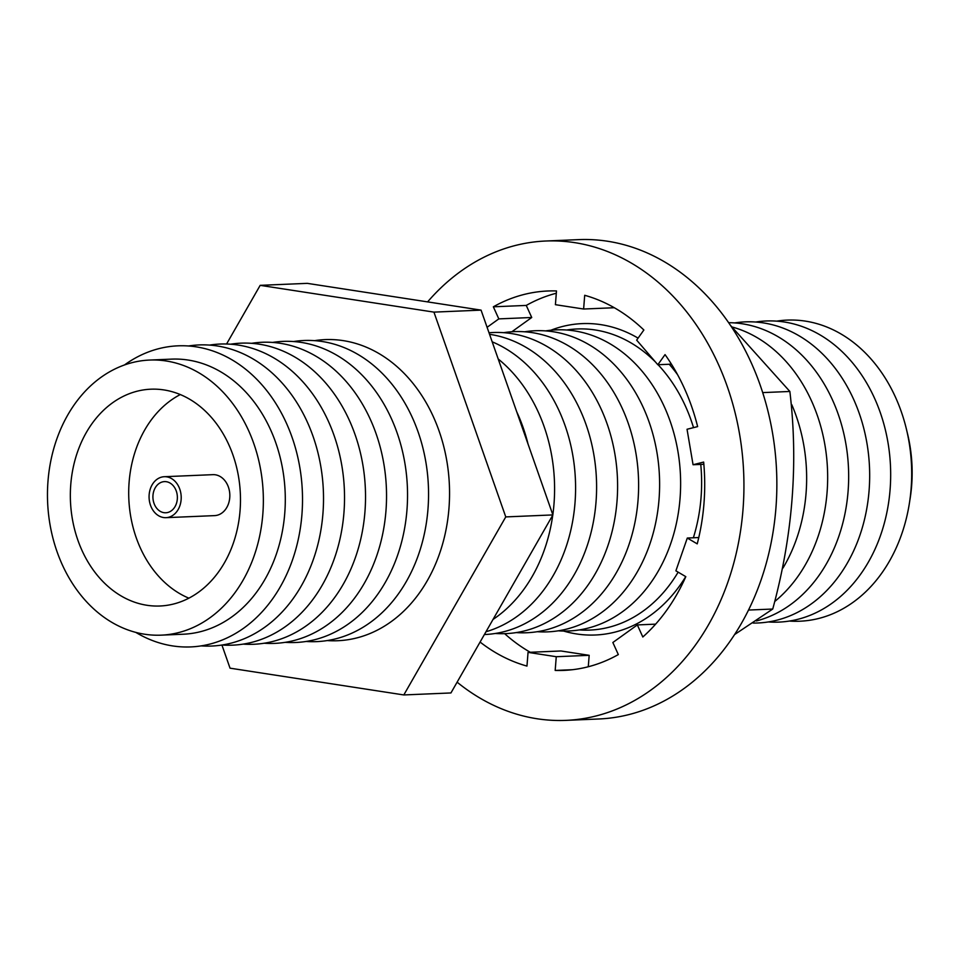 <?xml version="1.0" encoding="UTF-8"?>
<svg xmlns="http://www.w3.org/2000/svg" width="960" height="960" viewBox="0 0 960 960"><rect width="100%" height="100%" fill="white"/><g stroke="black" fill="none" stroke-linecap="round" stroke-linejoin="round"><path stroke-width="1.44" d="M152.976 495.312A15.6 12.228 -92.4 0 0 165.792 512.772A15.6 12.228 -92.4 0 0 177.312 499.068A15.6 12.228 -92.4 0 0 164.484 481.608A15.6 12.228 -92.4 0 0 152.976 495.312M181.128 499.656A20.496 16.056 -92.4 0 0 164.28 476.712A20.496 16.056 -92.4 0 0 149.148 494.724A20.496 16.056 -92.4 0 0 166.008 517.668A20.496 16.056 -92.4 0 0 181.128 499.656M166.008 517.668L214.632 515.616A20.496 16.056 -92.4 0 0 229.752 497.604A20.496 16.056 -92.4 0 0 212.904 474.66L164.28 476.712M70.764 484.56A108.492 85.032 -92.4 0 0 159.984 606A108.492 85.032 -92.4 0 0 240.06 510.636A108.492 85.032 -92.4 0 0 150.84 389.196A108.492 85.032 -92.4 0 0 70.764 484.56M180.288 394.56A108.492 85.032 -92.4 0 0 129.12 482.1A108.492 85.032 -92.4 0 0 188.892 598.176M314.568 340.656A150.684 118.092 87.6 0 1 448.968 508.284A150.684 118.092 87.6 0 1 327.228 640.572M293.556 341.544A150.684 118.092 87.6 0 1 427.968 509.172A150.684 118.092 87.6 0 1 306.228 641.46M272.556 342.432A150.684 118.092 87.6 0 1 406.956 510.048A150.684 118.092 87.6 0 1 285.216 642.336M251.544 343.32A150.684 118.092 87.6 0 1 385.956 510.936A150.684 118.092 87.6 0 1 264.216 643.224M230.544 344.208A150.684 118.092 87.6 0 1 364.944 511.824A150.684 118.092 87.6 0 1 243.204 644.112M209.532 345.096A150.684 118.092 87.6 0 1 343.944 512.712A150.684 118.092 87.6 0 1 222.204 645M188.532 345.984A150.684 118.092 87.6 0 1 322.932 513.6A150.684 118.092 87.6 0 1 201.192 645.888M124.488 364.956A150.684 118.092 87.6 0 1 248.076 371.244A150.684 118.092 87.6 0 1 301.932 514.488A150.684 118.092 87.6 0 1 135.78 632.376M149.604 360.06L171.54 359.124A137.664 107.892 87.6 0 1 284.76 513.216A137.664 107.892 87.6 0 1 183.156 634.224L161.22 635.148A137.664 107.892 87.6 0 1 48 481.056A137.664 107.892 87.6 0 1 149.604 360.06A137.664 107.892 87.6 0 1 262.824 514.14A137.664 107.892 87.6 0 1 161.22 635.148M776.7 321.144A150.684 118.092 87.6 0 1 911.1 488.772A150.684 118.092 87.6 0 1 789.36 621.06M755.688 322.032A150.684 118.092 87.6 0 1 890.088 489.66A150.684 118.092 87.6 0 1 768.348 621.948M734.688 322.92A150.684 118.092 87.6 0 1 869.088 490.548A150.684 118.092 87.6 0 1 753.18 623.064M728.628 322.692A150.684 118.092 87.6 0 1 848.076 491.436A150.684 118.092 87.6 0 1 756.408 620.952M732.24 327.024A150.684 118.092 87.6 0 1 827.076 492.312A150.684 118.092 87.6 0 1 775.188 601.128M791.784 404.688A150.684 118.092 87.6 0 1 806.064 493.2A150.684 118.092 87.6 0 1 782.976 568.044M700.764 464.412A150.684 118.092 87.6 0 1 701.04 497.64A150.684 118.092 87.6 0 1 693.36 537.792M678.144 572.148A150.684 118.092 87.6 0 1 579.3 629.928M545.628 330.9A150.684 118.092 87.6 0 1 680.04 498.528A150.684 118.092 87.6 0 1 558.288 630.816M524.628 331.788A150.684 118.092 87.6 0 1 659.028 499.416A150.684 118.092 87.6 0 1 537.288 631.704M503.616 332.676A150.684 118.092 87.6 0 1 638.028 500.304A150.684 118.092 87.6 0 1 516.276 632.592M489.012 332.784A150.684 118.092 87.6 0 1 617.016 501.18A150.684 118.092 87.6 0 1 495.276 633.468M489.552 334.32A150.684 118.092 87.6 0 1 596.016 502.068A150.684 118.092 87.6 0 1 484.392 634.536M492.18 341.82A150.684 118.092 87.6 0 1 575.004 502.956A150.684 118.092 87.6 0 1 485.988 631.74M498.192 358.98A150.684 118.092 87.6 0 1 554.004 503.844A150.684 118.092 87.6 0 1 552.828 514.752M552.768 515.124A150.684 118.092 87.6 0 1 493.044 619.428M516.672 411.672A150.684 118.092 87.6 0 1 528.084 444.216M566.64 330.012A150.684 118.092 87.6 0 1 655.608 362.16M658.08 364.728A150.684 118.092 87.6 0 1 693.528 427.632M906.9 431.244A131.184 102.804 87.6 0 1 909.828 500.388M226.572 344.004L260.172 285.348L433.932 312.12L505.764 516.912L403.812 694.944L230.04 668.172L221.928 645.048M260.172 285.348L307.296 283.356L481.068 310.128L552.888 514.92L450.936 692.952L403.812 694.944M505.764 516.912L552.888 514.92M433.932 312.12L481.068 310.128M427.596 301.896A239.892 188.004 87.6 0 1 545.712 241.02A239.892 188.004 87.6 0 1 743.004 509.52A239.892 188.004 87.6 0 1 565.956 720.372A239.892 188.004 87.6 0 1 457.104 682.164M545.712 241.02L578.628 239.628A239.892 188.004 87.6 0 1 775.92 508.14A239.892 188.004 87.6 0 1 598.872 718.98L565.956 720.372M487.092 327.3L498.816 318.888L493.344 306.804A189.864 148.8 87.6 0 1 547.824 291A189.864 148.8 87.6 0 1 556.488 290.952L555.408 304.68L583.62 309.024L584.7 295.296A189.864 148.8 87.6 0 1 643.872 330L636.66 340.128L657.828 364.74L665.04 354.612A189.864 148.8 87.6 0 1 697.632 426.6L687.036 429.264L693.06 464.736L703.656 462.072A189.864 148.8 87.6 0 1 697.224 543.864L687.3 538.044L675.888 570.828L685.812 576.66A189.864 148.8 87.6 0 1 642.816 636.996L637.344 624.924L612.852 642.504L618.324 654.576A189.864 148.8 87.6 0 1 563.844 670.392A189.864 148.8 87.6 0 1 555.18 670.44L556.26 656.712L528.048 652.368L526.968 666.084A189.864 148.8 87.6 0 1 480.084 642.048M572.472 669.708L555.18 670.44M530.28 652.272A189.864 148.8 87.6 0 1 504.66 633.672M493.344 306.804L526.26 305.424A189.864 148.8 87.6 0 1 556.308 293.244M526.26 305.424L531.732 317.496L511.872 331.752M528.048 652.368L560.964 650.976L589.176 655.32L588.276 666.756M583.62 309.024L614.304 307.728M498.816 318.888L531.732 317.496M556.26 656.712L589.176 655.32M637.344 624.924L655.632 624.144M687.3 538.044L698.772 537.552M693.06 464.736L703.86 464.28M657.828 364.74L671.424 364.164M730.392 325.272L789.864 391.464C798.42 463.224 792.72 535.74 772.74 609.036L734.628 634.536M772.74 609.036L748.536 610.056M789.864 391.464L762.684 392.604M685.74 576.612A155.832 122.124 87.6 0 1 563.568 631.044M550.872 330.228A155.832 122.124 87.6 0 1 638.076 338.124M669.24 364.248A155.832 122.124 87.6 0 1 677.616 374.748"/></g></svg>
